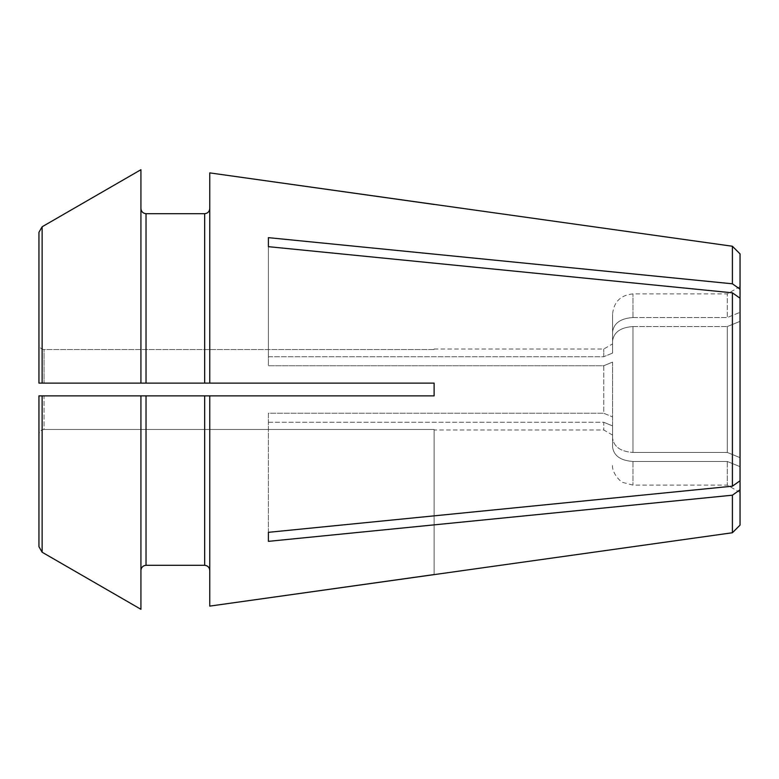 <?xml version="1.0" encoding="UTF-8"?>
<svg xmlns="http://www.w3.org/2000/svg" width="779" height="779" viewBox="0 0 779 779"><rect width="100%" height="100%" fill="white"/><g stroke="black" fill="none" stroke-linecap="round" stroke-linejoin="round"><path stroke-width="0.58" stroke-dasharray="3.9 2.92" d="M740.05 298.23L732.406 292.816L732.406 486.184L740.05 480.77L740.05 253.896M740.05 289.213L732.406 283.799L732.406 246.252M612.576 353.082A8708.363 6157.742 180 0 0 603.744 356.733A8708.363 6157.742 180 0 1 612.576 353.082L612.576 314.288L612.576 353.082M603.744 356.733L603.744 349.031L603.744 356.733L268.404 356.733L268.404 237.653L268.404 365.75L268.404 246.67L268.404 365.75L603.744 365.75L603.744 413.25A8708.363 6157.742 180 0 0 612.576 416.901A8708.363 6157.742 180 0 1 603.744 413.25L603.744 365.75A8708.363 6157.742 180 0 1 612.576 362.099A8708.363 6157.742 180 0 0 603.744 365.75L268.404 365.75L268.404 356.733L603.744 356.733M632.976 317.54C620.581 318.407 613.784 323.227 612.576 332C613.774 323.236 620.571 318.416 632.976 317.54L727.304 317.54L727.304 293.897L727.304 317.54L740.05 312.33L727.304 317.54L632.976 317.54L632.976 293.897L632.976 317.54M740.05 321.337L740.05 457.663L740.05 321.337L727.304 326.557L727.304 452.443L727.304 326.557L740.05 321.337M612.576 362.099L612.576 437.983L612.576 362.099M632.976 326.557C620.581 327.414 613.784 332.243 612.576 341.017C613.774 332.243 620.571 327.423 632.976 326.557L727.304 326.557L632.976 326.557L632.976 452.443C620.581 451.586 613.784 446.757 612.576 437.983C613.774 446.757 620.571 451.577 632.976 452.443L727.304 452.443L740.05 457.663L727.304 452.443L632.976 452.443L632.976 326.557M146.024 565.301L146.024 395.878L38.95 395.878L38.95 434.624C39.291 431.547 40.995 429.833 44.052 429.472L44.052 395.878L434.117 395.878L434.117 383.122L209.765 383.122L209.765 208.597L209.765 383.122L204.663 383.122L204.663 213.699L146.024 213.699L146.024 383.122L204.663 383.122M146.024 383.122L140.931 383.122L140.931 169.705M140.931 383.122L38.95 383.122L38.95 232.298L42.134 226.767L42.134 383.122M146.024 395.878L209.765 395.878L209.765 606.111M140.931 609.295L140.931 395.878M42.134 395.878L42.134 552.233L38.95 546.702L38.95 434.624C39.291 431.547 40.995 429.833 44.052 429.472L434.117 429.472L434.117 574.561L434.117 429.472L44.052 429.472L44.052 395.878L434.117 395.878L434.117 383.122L434.117 395.878M38.95 232.298L38.95 344.376C39.291 347.453 40.995 349.167 44.052 349.528L434.117 349.528L434.117 349.031L434.117 349.528L44.052 349.528L44.052 383.122L44.052 349.528C40.995 349.167 39.291 347.453 38.95 344.376L38.95 383.122M740.05 480.77L740.05 466.67L727.304 461.46L632.976 461.46L632.976 485.103L632.976 461.46C620.581 460.593 613.784 455.773 612.576 447L612.576 425.918L612.576 447C613.774 455.764 620.571 460.584 632.976 461.46L727.304 461.46L727.304 485.103L727.304 461.46L740.05 466.67L740.05 489.787L732.406 495.201L732.406 532.748M612.576 425.918L612.576 435.072L612.576 425.918A8708.363 6157.742 180 0 1 603.744 422.267A8708.363 6157.742 180 0 0 612.576 425.918M732.406 292.816L268.404 246.67M570.705 267.713L268.404 237.653M268.404 532.33L268.404 413.25L603.744 413.25L268.404 413.25L268.404 541.347L268.404 532.33L732.406 486.184M723.934 496.038L268.404 541.347M268.404 422.267L603.744 422.267L603.744 429.969L603.744 422.267L268.404 422.267M209.765 208.597L209.765 172.889L209.765 208.597M740.05 525.104L740.05 489.787M740.05 466.67L740.05 492.464L740.05 466.67M434.117 383.122L44.052 383.122L209.765 383.122L209.765 172.889M204.663 565.301L204.663 395.878M434.117 349.031L603.744 349.031L612.576 343.928M740.05 286.536L727.304 293.897L632.976 293.897C620.581 295.105 613.784 301.901 612.576 314.288M740.05 492.464L727.304 485.103L632.976 485.103L623.005 482.503C621.136 482.454 611.476 473.077 612.576 464.712M612.576 435.072L603.744 429.969L434.117 429.969"/><path stroke-width="1.17" d="M268.404 237.653L268.404 246.67L268.404 237.653L732.406 283.799L732.406 246.252L740.05 253.896L740.05 480.77L732.406 486.184L732.406 292.816L740.05 298.23M570.705 267.713L732.406 283.799L740.05 289.213M38.95 232.298L38.95 383.122L38.95 232.298L42.134 226.767A761136.245 761136.245 150 0 1 140.931 169.705L140.931 383.122L146.024 383.122L146.024 213.699C142.976 213.349 141.281 211.645 140.931 208.597C141.281 211.645 142.976 213.349 146.024 213.699L204.663 213.699C207.711 213.349 209.415 211.645 209.765 208.597C209.415 211.645 207.711 213.349 204.663 213.699L204.663 383.122L434.117 383.122L434.117 395.878L209.765 395.878L209.765 606.111L732.406 532.748L732.406 495.201L723.934 496.038M146.024 565.301L204.663 565.301L146.024 565.301C142.976 565.651 141.281 567.355 140.931 570.403C141.281 567.355 142.976 565.651 146.024 565.301L146.024 395.878L434.117 395.878M140.931 609.295A748447.941 748447.941 0 0 1 42.134 552.233L38.95 546.702L38.95 395.878L140.931 395.878L140.931 609.295A748447.941 748447.941 0 0 1 42.134 552.233L42.134 395.878M38.95 434.624L38.95 546.702L38.95 434.624M146.024 383.122L204.663 383.122M38.95 383.122L44.052 383.122L38.95 383.122L42.134 383.122L42.134 226.767A761136.245 761136.245 150 0 1 140.931 169.705M42.134 383.122L140.931 383.122M268.404 532.33L268.404 541.347L268.404 532.33L732.406 486.184M268.404 246.67L732.406 292.816M732.406 246.252L209.765 172.889L209.765 383.122L434.117 383.122M434.117 204.439L209.765 172.889M268.404 541.347L732.406 495.201L740.05 489.787L740.05 480.77M740.05 489.787L740.05 525.104L732.406 532.748M209.765 570.403C209.415 567.355 207.711 565.651 204.663 565.301C207.711 565.651 209.415 567.355 209.765 570.403M140.931 395.878L146.024 395.878M434.117 574.561L209.765 606.111M204.663 395.878L204.663 565.301"/></g></svg>

